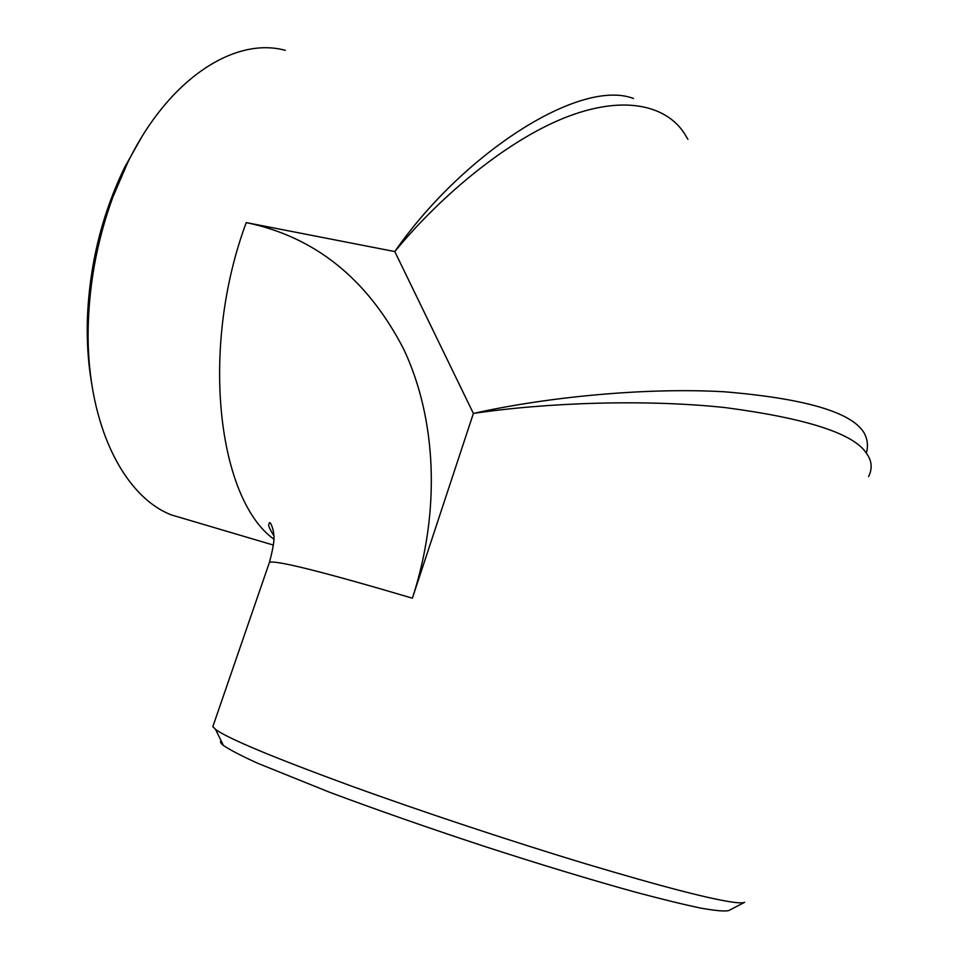<?xml version="1.0" encoding="UTF-8"?>
<svg xmlns="http://www.w3.org/2000/svg" width="959" height="959" viewBox="0 0 959 959"><rect width="100%" height="100%" fill="white"/><g stroke="black" fill="none" stroke-linecap="round" stroke-linejoin="round"><path stroke-width="1.44" d="M141.165 137.988L124.646 167.345C101.834 214.552 89.415 265.175 87.377 319.215C86.742 341.668 88.144 362.946 91.596 383.049M285.314 50.336C235.087 36.49 168.82 78.111 127.655 162.682L113.054 196.619C98.022 237.592 89.774 279.728 88.312 323.003C84.931 420.078 122.356 495.959 171.349 514.911L189.055 520.15M868.614 476.563C872.63 468.34 871.875 460.56 866.361 453.199C853.75 433.624 806.951 418.448 725.975 407.695C645.479 398.896 545 402.72 473.386 413.449L394.796 251.57C462.418 153.919 579.668 77.967 633.503 98.477L633.527 98.489M221.133 740.816C219.827 741.655 220.582 743.201 223.399 745.443C229.669 749.758 241.009 755.656 257.408 763.148L328.925 791.99C375.353 809.384 426.935 827.425 483.672 846.126C539.15 864.143 591.763 880.086 634.93 892.014C661.746 899.182 683.803 904.565 701.101 908.173C715.414 910.714 724.596 911.518 728.66 910.594L744.616 902.323C743.321 902.994 740.144 903.042 735.109 902.479C712.621 899.758 662.945 886.907 586.093 863.927C511.435 841.379 421.073 811.362 350.455 785.733C272.8 757.25 227.834 738.478 215.559 729.403L212.838 726.634L213.342 725.172M866.361 453.199C868.386 445.791 867.547 438.886 863.843 432.473C851.196 412.07 804.733 398.512 724.453 391.787C644.616 387.172 544.76 397.41 473.386 413.449L412.382 598.188C323.627 571.972 275.988 560.02 269.455 562.334L212.838 726.634M273.806 539.138C217.933 498.896 199.412 348.549 246.235 222.596L394.796 251.57C442.207 193.742 510.5 138.012 568.711 116.219C626.97 94.366 667.188 106.964 684.27 133.265L687.903 139.331M269.071 563.46L269.455 562.334C273.375 547.601 274.777 538.239 273.663 534.283C274.07 531.742 270.63 520.713 269.287 522.883C269.515 525.076 265.907 522.691 273.747 535.625M246.235 222.596C314.984 236.777 367.489 278.985 403.727 349.22C436.417 418.448 441.02 510.727 412.382 598.188M171.349 514.911L273.423 545.084M223.399 745.443L215.559 729.403M87.377 319.215L88.312 323.003M124.646 167.345L127.655 162.682"/></g></svg>

